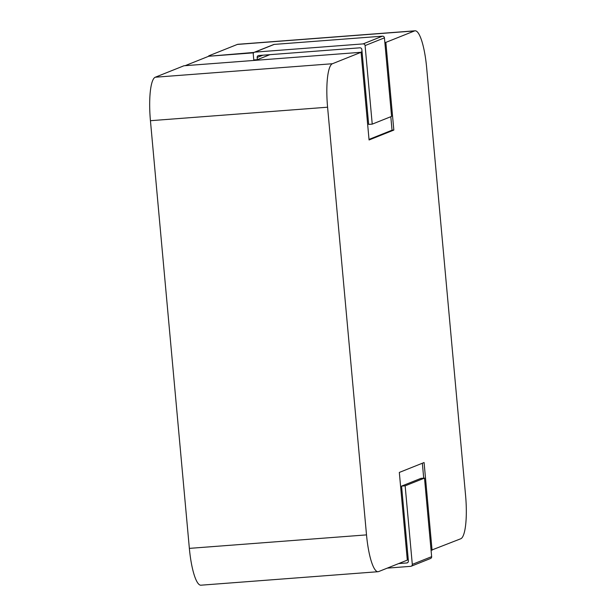 <?xml version="1.0" encoding="UTF-8"?>
<svg xmlns="http://www.w3.org/2000/svg" width="616" height="616" viewBox="0 0 616 616"><rect width="100%" height="100%" fill="white"/><g stroke="black" fill="none" stroke-linecap="round" stroke-linejoin="round"><path stroke-width="0.92" d="M407.222 559.197L408.192 558.804L408.393 560.999A1.84 1.794 68.2 0 1 406.768 562.962L398.637 563.578M387.264 568.129L410.68 566.343A1.84 1.794 -111.8 0 0 412.304 564.379L405.151 485.832L401.57 486.101L408.192 558.804M401.57 486.101L420.921 478.37L424.501 478.101L431.647 556.648A1.84 1.794 68.2 0 1 430.538 558.496L411.195 566.227M422.353 463.232L423.708 478.162M431.069 550.304L460.722 538.777A40.333 8.739 85.6 0 0 465.565 495.303L426.642 67.621A40.333 8.739 85.6 0 0 415.092 30.8A40.333 8.739 85.6 0 0 414.506 30.939L385.847 42.389L393.832 130.076L369.069 139.971L361.091 52.283L332.432 63.733A40.333 8.739 85.6 0 0 327.589 107.207L366.512 534.888A40.333 8.739 85.6 0 0 378.062 571.71A40.333 8.739 85.6 0 0 378.648 571.571L407.307 560.121L399.322 472.433L424.085 462.539L432.07 550.227M378.062 571.71L200.908 585.2A40.333 8.739 -94.4 0 1 189.358 548.379L366.512 534.888M327.589 107.207L150.435 120.698L189.358 548.379M150.435 120.698A40.333 8.739 -94.4 0 1 155.278 77.223L332.432 63.733M361.091 52.283L183.93 65.773L155.278 77.223M253.607 52.83L208.732 56.248L185.1 65.689M208.732 56.248L254.031 52.429M414.506 30.939L237.352 44.429L208.693 55.879M237.352 44.429A40.333 8.739 -94.4 0 1 237.938 44.29L415.092 30.8M368.661 124.409L361.838 49.511A1.84 1.794 68.2 0 0 359.883 47.817L258.782 55.517A1.84 1.794 68.2 0 0 257.157 57.481L257.357 59.675L253.777 59.944L253.245 54.1A1.84 1.794 -111.8 0 1 254.354 52.26L273.697 44.529A1.84 1.794 68.2 0 1 274.212 44.406L382.474 36.167A1.84 1.794 68.2 0 1 384.43 37.853L391.584 116.401L372.233 124.132L368.661 124.409M360.468 52.329L362.039 51.706M369.015 139.409L392.038 130.207L390.814 116.709M257.357 59.675L269.87 54.678M384.854 42.465L385.847 42.389M392.038 130.207L393.832 130.076M384.43 37.853L365.088 45.584L372.233 124.132M274.212 44.406L254.87 52.137L363.132 43.898L382.474 36.167M365.088 45.584A1.84 1.794 -111.8 0 0 363.132 43.898M254.87 52.137A1.84 1.794 -111.8 0 0 254.354 52.26M405.151 485.832L424.501 478.101M262.847 55.209L257.157 57.481M412.304 564.379L431.647 556.648M406.768 562.962L407.738 562.577"/></g></svg>
